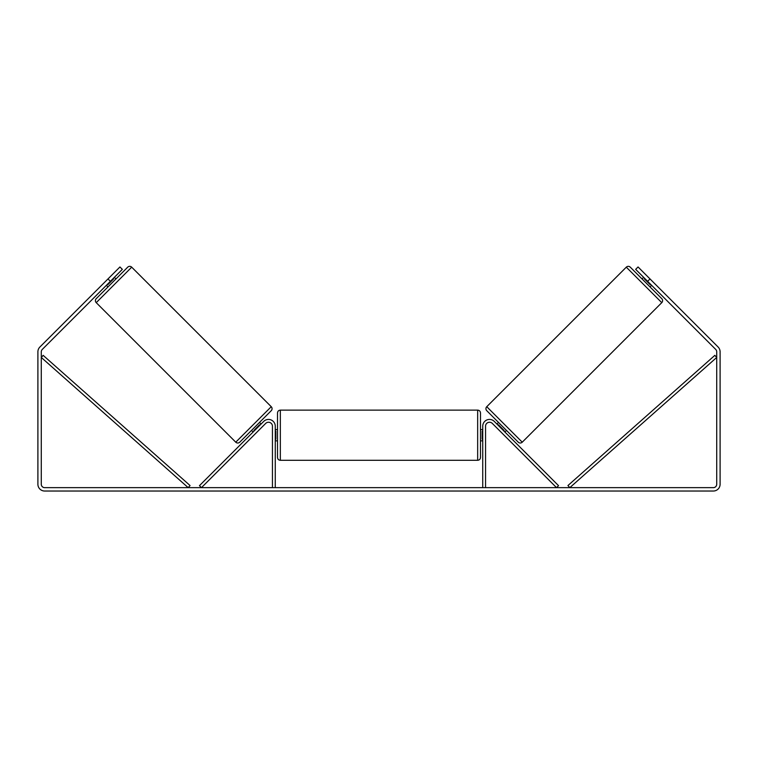 <?xml version="1.0" encoding="UTF-8"?>
<svg xmlns="http://www.w3.org/2000/svg" width="758" height="758" viewBox="0 0 758 758"><rect width="100%" height="100%" fill="white"/><g stroke="black" fill="none" stroke-linecap="round" stroke-linejoin="round"><path stroke-width="1.14" d="M275.258 487.65L275.258 426.195A6.765 6.765 0 0 0 263.708 421.41L199.468 485.651L201.457 487.65L265.707 423.4A3.951 3.951 0 0 1 272.444 426.195L272.444 487.65M485.556 487.65L485.556 426.195A3.951 3.951 0 0 1 492.293 423.4L556.543 487.65L558.532 485.651L494.292 421.41A6.765 6.765 0 0 0 482.742 426.195L482.742 487.65M626.298 267.167A2.824 2.824 0 0 1 630.277 267.167L661.772 298.661A2.824 2.824 0 0 1 661.772 302.65L522.243 442.189A2.824 2.824 0 0 1 518.254 442.189L486.759 410.694A2.824 2.824 0 0 1 486.759 406.705L626.298 267.167L661.772 302.65M651.605 285.311L650.013 286.903L642.045 278.935L643.637 277.333M496.926 424.044L498.518 422.452M504.904 432.022L506.496 430.421M498.063 425.181L498.461 424.783L504.155 430.478L503.757 430.876M644.774 278.48L644.376 278.878L650.07 284.572L650.468 284.174M110.374 281.322L107.987 278.935L119.944 266.968L122.341 269.365L42.277 349.429A3.383 3.383 0 0 0 41.283 351.816L41.283 484.267A3.383 3.383 0 0 0 44.665 487.65L713.335 487.65A3.383 3.383 0 0 0 716.717 484.267L716.717 351.816A3.383 3.383 0 0 0 715.723 349.429L635.659 269.365L638.056 266.968L650.013 278.935L647.626 281.322M107.987 278.935L39.88 347.031A6.765 6.765 0 0 0 37.9 351.816L37.9 484.267A6.765 6.765 0 0 0 44.665 491.032L713.335 491.032A6.765 6.765 0 0 0 720.1 484.267L720.1 351.816A6.765 6.765 0 0 0 718.12 347.031L650.013 278.935M235.757 442.189L271.241 406.705L131.703 267.167A2.824 2.824 0 0 0 127.723 267.167L96.228 298.661A2.824 2.824 0 0 0 96.228 302.65L235.757 442.189A2.824 2.824 0 0 0 239.746 442.189L251.504 430.421L253.096 432.022M271.241 406.705A2.824 2.824 0 0 1 271.241 410.694L239.746 442.189M115.955 278.935L114.363 277.333M113.226 278.48L113.624 278.878L107.93 284.572L107.532 284.174M107.987 286.903L106.395 285.311M261.074 424.044L259.482 422.452L271.241 410.694M259.937 425.181L259.539 424.783L253.845 430.478L254.243 430.876M277.513 435.215L277.513 412.939C277.684 411.234 278.622 410.286 280.337 410.125L280.337 460.305C278.622 460.134 277.684 459.196 277.513 457.481L277.513 435.215M480.487 412.939L480.487 457.481C480.316 459.196 479.378 460.134 477.663 460.305L477.663 410.125C479.378 410.286 480.316 411.234 480.487 412.939M275.258 431.188L275.827 431.188L275.827 439.242L275.258 439.242M482.742 439.242L482.173 439.242L482.173 431.188L482.742 431.188M41.283 357.454L188.192 487.65L190.059 485.537L43.149 355.35L41.283 357.454M716.717 357.454L569.808 487.65L567.941 485.537L714.851 355.35L716.717 357.454M522.243 442.189L486.759 406.705M131.703 267.167L96.228 302.65M477.663 410.125L280.337 410.125M277.513 429.578L275.258 429.578M482.742 429.578L480.487 429.578M482.742 440.853L480.487 440.853M277.513 440.853L275.258 440.853M477.663 460.305L280.337 460.305"/></g></svg>
